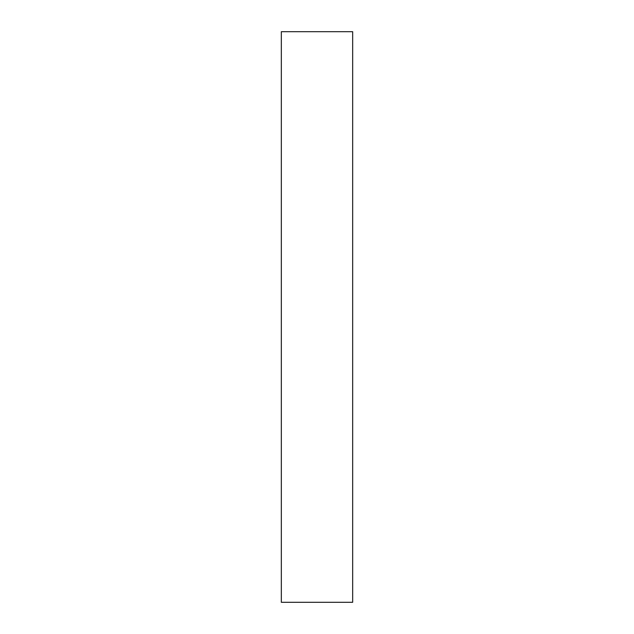 <?xml version="1.0" encoding="UTF-8"?>
<svg xmlns="http://www.w3.org/2000/svg" width="634" height="634" viewBox="0 0 634 634"><rect width="100%" height="100%" fill="white"/><g stroke="black" fill="none" stroke-linecap="round" stroke-linejoin="round"><path stroke-width="0.95" d="M352.662 602.3L352.662 423.988L352.662 602.3L281.337 602.3L281.337 31.7L352.662 31.7L352.662 423.988L352.662 31.7"/></g></svg>
